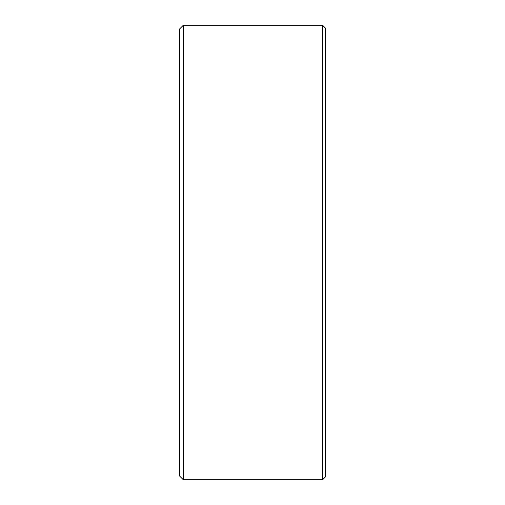 <?xml version="1.0" encoding="UTF-8"?>
<svg xmlns="http://www.w3.org/2000/svg" width="505" height="505" viewBox="0 0 505 505"><rect width="100%" height="100%" fill="white"/><g stroke="black" fill="none" stroke-linecap="round" stroke-linejoin="round"><path stroke-width="0.76" d="M322.619 25.25L325.264 27.895L325.264 477.105L322.619 479.75L322.619 25.25L183.315 25.25L183.315 479.75L322.619 479.75M183.315 479.75L179.736 476.171L179.736 28.829L183.315 25.25"/></g></svg>
